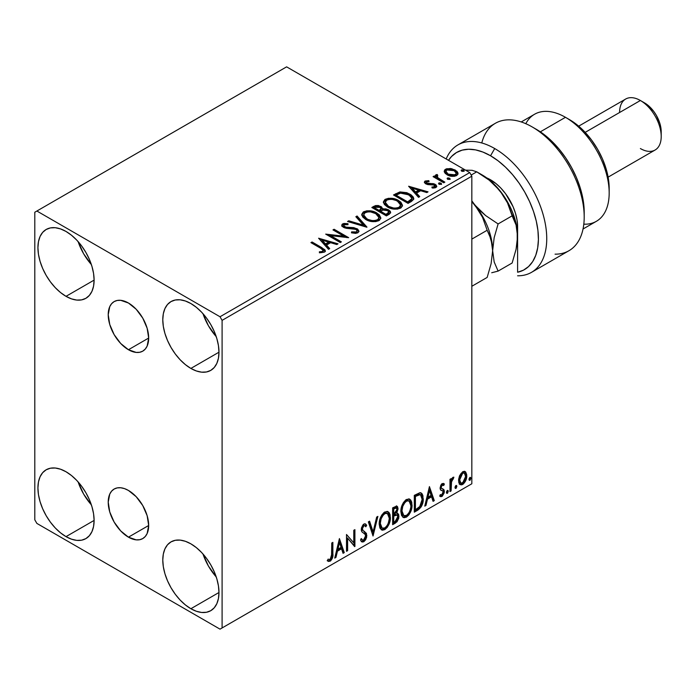 <?xml version="1.0" encoding="UTF-8"?>
<svg xmlns="http://www.w3.org/2000/svg" width="696" height="696" viewBox="0 0 696 696"><rect width="100%" height="100%" fill="white"/><g stroke="black" fill="none" stroke-linecap="round" stroke-linejoin="round"><path stroke-width="1.04" d="M128.447 349.731A28.606 16.513 60 0 1 109.759 324.519A28.606 16.513 60 0 1 114.144 301.594A28.606 16.513 60 0 1 128.447 303.012L136.19 309.259L142.75 318.115L147.134 328.225L148.674 338.047L128.447 349.731L120.704 343.485L114.144 334.628L109.759 324.519L108.219 314.696L109.759 306.64L111.63 303.682L114.144 301.594L117.206 300.463L120.704 300.324L128.447 303.012A28.606 16.513 60 0 1 147.134 328.225A28.606 16.513 60 0 1 142.75 351.149L139.687 352.28L136.19 352.42L128.447 349.731L148.674 338.047L147.134 346.103L145.264 349.061L142.75 351.149A28.606 16.513 60 0 1 128.447 349.731M128.447 537.164A28.606 16.513 60 0 1 109.759 511.96A28.606 16.513 60 0 1 114.144 489.036A28.606 16.513 60 0 1 128.447 490.454L136.19 496.7L142.75 505.548L147.134 515.658L148.674 525.489L128.447 537.164L120.704 530.918L114.144 522.07L109.759 511.96L108.219 502.129L109.759 494.082L111.63 491.124L114.144 489.036L117.206 487.896L120.704 487.757L124.506 488.618L128.447 490.454A28.606 16.513 60 0 1 147.134 515.658A28.606 16.513 60 0 1 142.75 538.582L139.687 539.713L136.19 539.852L128.447 537.164L148.674 525.489L147.134 533.536L145.264 536.494L142.75 538.582A28.606 16.513 60 0 1 128.447 537.164M202.988 553.999A39.733 22.942 -120 0 0 216.23 576.94L208.469 566.126L202.988 553.999M190.878 608.722A39.733 22.942 60 0 1 164.926 573.713A39.733 22.942 60 0 1 171.016 541.88A39.733 22.942 60 0 1 190.878 543.846L196.359 547.63L201.631 552.52L206.486 558.322L210.749 564.813L214.238 571.747L216.839 578.855L218.431 585.867L218.97 592.505L190.878 608.722L185.397 604.937L180.125 600.048L175.27 594.245L171.016 587.755L167.519 580.821L164.926 573.713L163.325 566.709L162.786 560.062L163.325 554.051L164.926 548.883L167.519 544.777L171.016 541.88L175.27 540.296L180.125 540.105L185.397 541.305L190.878 543.846A39.733 22.942 60 0 1 216.839 578.855A39.733 22.942 60 0 1 210.749 610.697L206.486 612.271L201.631 612.463L196.359 611.271L190.878 608.722L218.97 592.505L218.431 598.525L216.839 603.684L214.238 607.791L210.749 610.697A39.733 22.942 60 0 1 190.878 608.722M78.126 241.608A39.733 22.942 -120 0 0 91.367 264.55L83.607 253.735L78.126 241.608M66.016 296.331A39.733 22.942 60 0 1 40.063 261.322A39.733 22.942 60 0 1 46.153 229.489A39.733 22.942 60 0 1 66.016 231.455L71.497 235.239L76.769 240.129L81.623 245.932L85.878 252.422L89.375 259.356L91.968 266.464L93.569 273.476L94.108 280.114L66.016 296.331L60.535 292.546L55.262 287.657L50.408 281.854L46.153 275.364L42.656 268.43L40.063 261.322L38.463 254.318L37.923 247.672L38.463 241.66L40.063 236.492L42.656 232.386L46.153 229.489L50.408 227.905L55.262 227.714L60.535 228.914L66.016 231.455A39.733 22.942 60 0 1 91.968 266.464A39.733 22.942 60 0 1 85.878 298.306L81.623 299.88L76.769 300.072L71.497 298.88L66.016 296.331L94.108 280.114L93.569 286.134L91.968 291.293L89.375 295.4L85.878 298.306A39.733 22.942 60 0 1 66.016 296.331M202.988 313.696A39.733 22.942 -120 0 0 216.23 336.638L208.469 325.824L202.988 313.696M190.878 368.428A39.733 22.942 60 0 1 164.926 333.41A39.733 22.942 60 0 1 171.016 301.577A39.733 22.942 60 0 1 190.878 303.543L196.359 307.327L201.631 312.217L206.486 318.02L210.749 324.51L214.238 331.444L216.839 338.552L218.431 345.564L218.97 352.202L190.878 368.428L185.397 364.634L180.125 359.745L175.27 353.942L171.016 347.452L167.519 340.518L164.926 333.41L163.325 326.407L162.786 319.76L163.325 313.748L164.926 308.58L167.519 304.474L171.016 301.577L175.27 300.002L180.125 299.802L185.397 301.003L190.878 303.543A39.733 22.942 60 0 1 216.839 338.552A39.733 22.942 60 0 1 210.749 370.394L206.486 371.969L201.631 372.16L196.359 370.968L190.878 368.428L218.97 352.202L218.431 358.223L216.839 363.382L214.238 367.497L210.749 370.394A39.733 22.942 60 0 1 190.878 368.428M78.126 481.91A39.733 22.942 -120 0 0 91.367 504.852L83.607 494.038L78.126 481.91M66.016 536.633A39.733 22.942 60 0 1 40.063 501.625A39.733 22.942 60 0 1 46.153 469.791A39.733 22.942 60 0 1 66.016 471.757L71.497 475.542L76.769 480.431L81.623 486.234L85.878 492.725L89.375 499.658L91.968 506.766L93.569 513.779L94.108 520.417L66.016 536.633L60.535 532.849L55.262 527.96L50.408 522.157L46.153 515.666L42.656 508.733L40.063 501.625L38.463 494.612L37.923 487.974L38.463 481.954L40.063 476.795L42.656 472.688L46.153 469.791L50.408 468.208L55.262 468.017L60.535 469.217L66.016 471.757A39.733 22.942 60 0 1 91.968 506.766A39.733 22.942 60 0 1 85.878 538.608L81.623 540.183L76.769 540.374L71.497 539.174L66.016 536.633L94.108 520.417L93.569 526.437L91.968 531.596L89.375 535.702L85.878 538.608A39.733 22.942 60 0 1 66.016 536.633M354.655 228.775L349.931 228.358L357.048 229.68L357.048 228.714L349.931 227.401L349.931 228.358L347.095 228.323L349.931 228.358L349.931 227.401L347.095 227.357L347.095 228.323L344.537 227.627L347.095 228.323L347.095 227.357L344.537 226.661L344.537 227.627L343.685 225.208L345.025 224.469L347.983 224.704L347.957 223.677L343.859 223.46L342.171 224.269L341.762 225.2L342.449 226.583L344.764 227.923L353.603 228.653L356.326 229.619L357.083 230.976L356.343 231.951L351.628 231.864L351.463 232.821L355.613 233.369L357.918 232.769L358.971 231.237L357.7 229.141L353.742 227.635L345.712 227.14L343.615 225.504L344.537 227.627L343.685 226.165M385.306 202.362L386.75 200.161C390.569 198.847 394.127 199.16 397.407 201.118L400.591 204.998L399.069 207.278C395.293 208.591 391.77 208.278 388.507 206.329L385.306 202.362L385.306 203.319L388.507 207.295L386.654 205.946L385.314 203.154M34.8 212.228L34.8 519.816L36.879 523.418L220.014 629.149L471.827 483.772L222.094 627.949L222.094 320.36L471.827 176.184L471.827 483.772L471.827 176.184L469.739 172.582L220.014 316.758L36.879 211.027L286.613 66.851L469.739 172.582L286.613 66.851L34.8 212.228L34.8 519.816L36.879 523.418L220.014 629.149L222.094 627.949L222.094 320.36L220.014 316.758L36.879 211.027L34.8 212.228M464.667 471.349L465.694 472.018L462.675 471.74L459.656 475.516L458.62 479.327L458.795 482.546L460.012 484.547L461.735 484.86L463.614 483.781L466.546 478.074L466.72 474.646L465.694 472.018L464.406 471.288L462.675 471.74L459.656 475.516L458.56 480.51L460.23 484.694L462.675 484.459C465.441 482.137 466.807 479.231 466.781 475.76L465.102 471.531M449.973 491.576L451.095 490.932L451.573 481.067L453.357 478.848L453.705 477.178L452.374 477.882L451.095 480.449L451.095 478.639L449.973 479.292L449.973 491.576L451.095 490.932L451.269 482.485L453.896 477.23L453.044 477.299L451.095 480.449L451.095 478.639L449.973 479.292L449.973 491.576M442.743 484.86L441.447 484.547L443.709 485.486L444.37 484.059L443.335 483.381L444.37 484.059L442.204 483.555L441.273 484.381L440.072 488.009L440.699 490.036L442.987 491.167L443.161 492.933L441.882 494.96L440.342 494.552L439.698 496.065L440.977 496.709L442.273 496.222L444.239 492.785L444.005 489.793L441.569 488.392L441.194 487.304L442.03 485.208L443.709 485.486L444.37 484.059L442.204 483.555L440.072 488.009L440.429 489.697L442.987 491.167L443.248 492.194L441.882 494.96L440.342 494.552L439.698 496.065L440.185 496.509M417.687 510.22L421.245 506.801L422.994 501.903L422.942 495.743L422.133 493.829L420.419 492.707L414.303 495.352L414.303 512.178L417.687 510.22L416.852 509.742L414.303 511.212L416.852 509.742L417.687 510.22C421.576 507.367 423.429 503.556 423.264 498.797L421.228 492.986L419.975 492.681L414.303 495.352L414.303 512.178L417.687 510.22M392.64 524.68L397.007 521.791L398.791 518.076L398.651 514.37L396.685 513.274L398.051 508.907L397.607 506.801L396.72 506.062L392.64 507.863L392.64 524.68L395.546 523L398.982 516.241L397.921 513.483L396.685 513.274L398.051 508.907L397.042 506.201L392.64 507.863L392.64 524.68M373.03 536.007L377.885 516.38L376.658 517.085L373.117 531.892L369.576 521.173L368.358 521.878L373.03 536.007L377.885 516.38L376.658 517.085L373.117 531.892L369.576 521.173L368.358 521.878L373.03 536.007M347.626 550.667L347.626 538.156L354.908 546.464L354.908 529.639L353.785 530.291L353.785 542.837L346.504 534.493L346.504 551.319L347.626 550.667L346.504 550.353L347.626 550.667L347.626 538.156L354.655 546.612L354.908 529.639L353.785 530.291L353.785 542.837L346.504 534.493L346.504 551.319L347.626 550.667M327.459 560.802L330.209 561.159L329.373 560.68L331.566 557.766L332.035 553.242C332.488 556.043 331.6 558.514 329.373 560.68L330.209 561.159C332.436 559.001 333.323 556.522 332.871 553.729L332.035 553.242L332.035 542.845L332.035 553.242L332.871 553.729L332.871 542.367L331.748 543.01L331.548 557.279L330.2 559.436L328.025 559.184L327.459 560.802L328.651 561.446L330.617 560.889L332.671 557.209L332.871 542.367L331.748 543.01L331.748 554.207L330.2 559.436L328.025 559.184L327.459 560.802L328.016 561.185M339.413 538.591L334.741 558.105L335.959 557.409L337.456 551.145L341.545 548.787L343.041 553.311L344.268 552.607L339.413 538.591L334.741 558.105L335.959 557.409L337.456 551.145L341.545 548.787L343.041 553.311L344.268 552.607L339.413 538.591M364.861 525.706L363.016 525.297L364.861 525.706L365.8 526.802L366.679 525.263L365.513 523.94L363.86 524.044L361.259 529.473L361.833 531.701L365.374 534.624L365.739 536.068L363.704 540.096L362.555 540.131L361.424 538.608L360.511 539.983L361.894 541.906L363.79 541.766L365.644 539.774L366.679 537.129L366.444 533.397L362.912 530.378L362.381 528.751L363.521 526.002L364.817 525.68L365.8 526.802L366.679 525.263L364.817 523.757L363.19 524.549L361.407 528.029L361.398 530.717L362.068 531.979L365.191 534.363L365.704 536.668L363.704 540.096L362.259 539.905L361.424 538.608L360.511 539.983L361.163 541.192L362.111 542.01L363.79 541.766L361.502 541.601M379.19 524.114L379.929 528.099L382.339 530.213L384.81 529.63L387.28 527.333L389.49 522.983L390.325 519.112L390.091 514.709L389.047 512.526L387.228 511.386L384.07 512.439L381.669 515.205L379.842 519.494L379.19 524.114L381.495 529.9L384.81 529.63C388.603 526.35 390.465 522.322 390.395 517.563L388.098 511.699L384.723 512.004C380.956 515.318 379.111 519.355 379.19 524.114M400.853 511.603L401.592 515.588L404.002 517.711L406.473 517.128L408.952 514.831L411.153 510.473L411.988 506.61L411.754 502.207L410.71 500.015L408.891 498.875L405.733 499.928L403.341 502.695L401.505 506.984L400.853 511.603L403.158 517.389L406.473 517.128C410.266 513.839 412.128 509.811 412.058 505.052L409.761 499.197L406.386 499.493C402.619 502.817 400.774 506.853 400.853 511.603M429.432 486.617L424.76 506.14L425.978 505.435L427.475 499.18L431.564 496.813L433.069 501.346L434.287 500.642L429.432 486.617L424.76 506.14L425.978 505.435L427.475 499.18L431.564 496.813L433.069 501.346L434.287 500.642L429.432 486.617M446.423 492.446L446.954 493.403L447.763 492.942L448.059 490.567L447.145 490.654L446.475 491.924L447.354 493.307L448.294 491.367L447.354 490.506L446.423 492.446M455.019 487.487L455.549 488.444L456.35 487.983L456.654 485.608L455.741 485.695L455.071 486.965L455.95 488.348L456.88 486.408L455.95 485.538L455.019 487.487M469.026 479.396L469.556 480.353L470.357 479.892L470.661 477.526L469.748 477.613L469.078 478.883L469.957 480.257L470.887 478.317L469.957 477.456L469.026 479.396M444.335 171.964L445.31 173.487L448.033 175.288L454.305 176.314L456.62 175.566L457.916 174.235L457.855 172.695L456.889 171.251L451.73 168.693L446.615 168.754L444.814 169.798L444.205 171.225L447.023 174.774C450.016 176.54 453.218 176.801 456.62 175.566L458.038 173.574L455.245 170.033L450.373 168.476L445.597 169.206L444.335 171.964L444.205 171.216M443.726 182.796L444.848 182.143L437.253 177.35L436.714 176.184L437.784 175.444L437.184 174.487L435.47 175.244L435.774 176.906L434.208 176.001L433.086 176.645L443.726 182.796L444.848 182.143L437.793 177.871L437.184 174.487L435.966 174.766L435.348 175.723L435.774 176.906L434.208 176.001L433.086 176.645L443.726 182.796M426.509 182.7L426.857 184.153L426.509 181.734L429.067 181.552L428.806 180.647L428.806 181.525L428.806 180.647L424.899 181.169L424.369 182.161L425.326 183.57L427.788 184.605L432.895 184.605L434.687 185.432L434.782 186.624L431.859 187.059L432.199 187.998L435.139 187.842L436.697 186.745L436.166 185.049L434.304 183.918L426.631 183.039L426.3 181.9L429.067 181.552L428.806 180.647L425.134 181.021L425.134 181.987L427.04 181.552M411.44 201.431L413.737 199.221L413.354 197.159L411.136 194.889L406.795 192.679L400.026 191.939L393.492 194.976L408.056 203.389L411.44 201.431L413.815 198.63L409.918 194.114L399.687 192.009L393.492 194.976L408.056 203.389L411.44 201.431M377.397 206.355L373.882 207.26L380.851 207.399L380.851 206.442L373.882 206.294L373.882 207.26L372.656 207.965L373.882 207.26L373.882 206.294L371.829 207.486L386.393 215.899L390.569 212.889L390.325 211.375L388.612 209.844L385.81 208.87L382.582 209.018L381.652 206.99L378.354 205.52L375.457 205.598L371.829 207.486L386.393 215.899L389.308 214.211L390.647 212.428L388.612 209.844L382.626 208.643M366.783 227.218L357.074 216.004L355.847 216.708L363.364 225.13L348.766 220.797L347.548 221.502L366.966 227.114L357.074 216.004L355.847 216.708L363.364 225.13L348.766 220.797L347.548 221.502L366.783 227.218M341.379 241.877L330.548 235.622L348.67 237.675L334.097 229.262L332.975 229.915L343.841 236.188L325.693 234.117L340.266 242.53L341.379 241.877L330.548 235.622L348.67 237.675L334.097 229.262L332.975 229.915L343.841 236.188L325.693 234.117L340.266 242.53L341.379 241.877M320.63 248.228L322.753 249.603L323.309 250.717L322.144 251.552L319.351 251.795L319.908 252.77L324.536 252.03L325.319 250.986L324.841 249.699L312.06 241.99L310.938 242.634L320.63 248.228L323.318 250.551L321.891 251.604L319.351 251.795L319.908 252.77L324.336 252.152L325.328 250.812L321.9 247.672L312.06 241.99L310.938 242.634L320.63 248.228M318.594 238.215L328.495 249.325L329.713 248.62L326.546 245.062L330.635 242.695L336.803 244.531L338.021 243.826L318.594 238.215L328.495 249.325L329.713 248.62L326.546 245.062L330.635 242.695L336.803 244.531L338.021 243.826L318.594 238.215M365.731 219.492L370.289 221.276L375.736 221.632L379.546 220.223L380.782 217.7L379.155 214.655L375.475 212.263L370.481 210.853L366.766 210.81L363.225 212.036L361.737 214.325L362.703 216.995L365.731 219.492C369.82 221.911 374.231 222.294 378.937 220.632L380.799 217.944L376.858 212.985C372.734 210.514 368.288 210.131 363.538 211.836L361.729 214.551L365.731 219.492M387.394 206.982L391.952 208.765L397.399 209.131L401.209 207.721L402.453 205.189L400.818 202.153L397.851 200.1L393.927 198.665L388.429 198.299L384.888 199.526L383.409 201.814L384.375 204.485L387.394 206.982C391.483 209.409 395.894 209.783 400.6 208.121L402.462 205.433L398.53 200.474C394.397 198.003 389.951 197.62 385.201 199.334L383.392 202.04L387.394 206.982M408.622 186.241L418.514 197.351L419.731 196.646L416.565 193.088L420.654 190.721L426.822 192.557L428.04 191.852L408.622 186.241L418.514 197.351L419.731 196.646L416.565 193.088L420.654 190.721L426.822 192.557L428.04 191.852L408.622 186.241M438.819 184.005L438.871 183.005L439.376 184.362L441.586 184.109L441.02 183.17L439.394 182.839L438.584 183.309L439.15 184.249L441.621 183.962M447.406 179.046L447.467 178.046L447.972 179.403L450.182 179.15L449.616 178.211L447.98 177.88L447.171 178.35L447.745 179.29L450.208 178.994M461.413 170.964L461.474 169.963L462.222 171.416L464.188 171.068L463.623 170.12L461.987 169.798L461.178 170.259L461.752 171.199L464.215 170.911M325.31 251.56L323.257 249.455L311.773 243.113L312.06 241.99L312.06 242.947L321.9 248.629L321.9 247.672L321.9 248.629L325.232 251.273M323.24 251.865L319.351 252.761L321.891 252.561L321.891 251.604L321.891 252.561L322.831 252.256L323.318 250.551M319.568 239.302L336.925 244.461L319.568 239.302M326.546 246.019L326.546 245.062L326.546 246.019L329.147 248.942L326.546 246.019M322.204 241.155L325.528 244.879L328.66 243.069L328.66 242.112L328.66 243.069L325.528 244.879L325.528 243.922L325.528 244.879L322.204 241.155L322.204 240.19L328.66 242.112L325.528 243.922L322.204 240.19L322.204 241.155M327.451 235.126L343.841 237.145L343.841 236.188L343.841 237.145L327.451 235.126M333.81 230.393L334.097 229.262L334.097 230.228L346.939 237.64L333.81 230.393M330.548 236.588L330.548 235.622L330.548 236.588L340.553 242.365L330.548 236.588M341.849 225.721L342.676 223.877L341.762 225.243L343.476 227.348L346.269 228.297L355.908 229.349L357.091 230.863L356.343 232.916L351.628 232.829L356.343 232.916L356.343 231.951L351.628 231.864L351.463 232.821L357.918 232.769L358.971 231.246L357.048 228.714L357.048 229.68L358.901 231.698M357.083 231.933L356.343 232.916L357.091 230.863M343.615 225.504L344.155 224.756L347.983 224.704L347.957 223.677L342.676 223.877L342.676 224.843L347.957 224.643L347.957 223.677L347.957 224.704L343.859 224.425L342.406 225.025L341.762 226.156M358.884 231.637L357.7 230.098L355.508 229.01M342.171 225.226L341.866 225.678M348.644 221.833L348.766 220.797L348.766 221.763L363.364 226.096L363.364 225.13L363.364 226.096L348.644 221.833M356.413 217.343L357.074 216.004L357.074 216.961L366 226.983L357.074 216.961L356.413 217.343M361.772 215.047L363.538 212.802L363.538 211.836L363.538 212.802C368.288 211.088 372.734 211.471 376.858 213.942L376.858 212.985L376.858 213.942L380.755 218.413M365.035 212.141L362.451 213.663L361.737 215.281M380.782 218.657L379.155 215.621L375.475 213.22L370.481 211.81L366.026 211.889M378.728 217.535L378.876 218.005M378.92 218.631L378.293 220.058L376.223 221.258L370.481 221.232L365.844 219.162L364.312 217.683L363.643 215.664M363.643 214.873L363.643 215.83L366.844 219.805L366.844 218.84L366.844 219.805C370.098 221.746 373.621 222.059 377.406 220.754L377.406 219.788C373.621 221.102 370.098 220.789 366.844 218.84L363.643 214.873L365.078 212.671C368.906 211.358 372.464 211.671 375.736 213.629L378.928 217.509L377.406 220.754L378.928 217.509M382.582 209.018L380.851 206.442L382.582 209.983L382.582 209.018L382.582 209.983L388.612 210.801L388.612 209.844L388.612 210.801L390.569 212.889M390.587 212.933L389.308 211.262L387.315 210.209L382.582 209.983M390.325 212.341L389.899 211.775M384.175 209.748L383.365 209.835M382.591 209.27L381.277 207.669L378.346 206.477M388.751 213.063L386.019 215.351L380.608 212.219L380.608 211.262L383.122 210.001L387.489 210.488L388.751 212.115L387.298 213.646L387.298 214.612L388.751 213.072L388.751 212.115L386.019 214.385L386.019 215.351L387.298 214.612L387.298 213.646L386.019 214.385L380.608 211.262L380.608 212.219L386.019 215.351L386.019 214.385L380.608 211.262L383.122 210.001L385.436 209.818L387.75 210.653L388.751 212.097M388.307 213.916L387.837 214.272M380.93 209.983L380.181 210.714M379.685 211.027L379.685 210.07L379.111 211.358L379.685 211.027L379.111 211.358L374.439 208.661L374.439 207.704L375.605 207.034L379.755 207.103L381.017 208.661L379.685 210.07L379.685 211.027L381.017 209.626L381.017 208.661M379.111 210.392L374.439 207.704L374.439 208.661L379.111 211.358L379.111 210.392L374.439 207.704L377.101 206.503L379.755 207.103L381.017 208.6L379.111 210.392M383.435 202.536L385.201 200.291L385.201 199.334L385.201 200.291C389.951 198.586 394.397 198.969 398.53 201.431L398.53 200.474L398.53 201.431L402.418 205.903M386.698 199.639L384.114 201.153L383.409 202.78M402.453 206.155L400.818 203.11L397.138 200.718L392.144 199.308L387.698 199.378M400.4 205.024L400.539 205.494M400.583 206.129L399.33 208.087L396.494 209.035L392.144 208.73L388.507 207.295C391.77 209.235 395.293 209.557 399.069 208.243L400.591 204.998M399.069 207.278L399.069 208.243L399.069 207.278L396.494 208.069L393.562 208.017L388.507 206.329L388.507 207.295L388.507 206.329L385.514 203.397L385.419 201.683L386.75 200.161L389.351 199.387L392.318 199.413L396.294 200.544L399.252 202.475L400.4 204.059L400.461 205.781L399.069 207.278M413.354 198.116L409.405 194.784L403.915 192.914L399.113 193.105L394.319 195.454L395.693 194.662L395.693 193.706L395.693 194.662L399.687 192.966L399.687 192.009L399.687 192.966L409.918 195.071L409.918 194.114L409.918 195.071L413.763 199.117M411.832 199.143L411.406 200.344L409.639 201.701M408.891 202.144L408.891 201.179L407.682 201.875L407.682 202.84L408.891 202.144L411.519 200.196L411.519 199.239L407.682 202.84L396.102 196.15L407.682 202.84L407.682 201.875L396.102 195.193L396.102 196.15L396.102 195.193L400.47 193.14L408.796 194.758L411.832 198.23L411.519 200.196L411.832 198.23M409.587 187.328L426.944 192.488L409.587 187.328M416.565 194.045L416.565 193.088L416.565 194.045L419.166 196.968L416.565 194.045M412.223 189.181L415.547 192.905L418.679 191.096L418.679 190.139L418.679 191.096L415.547 192.905L415.547 191.948L415.547 192.905L412.223 189.181L412.223 188.216L418.679 190.139L415.547 191.948L412.223 188.216L412.223 189.181M426.152 183.222L426.509 181.734M428.092 183.587L426.857 183.187L426.857 184.153L428.092 184.553L428.092 183.587L428.092 184.553L430.311 184.536L430.311 183.579L428.092 183.587M433.225 183.622L430.311 183.579L430.311 184.536L433.225 184.579L433.225 183.622L433.225 184.579L435.235 185.319L435.235 184.362L433.225 183.622M433.321 188.085L434.513 187.781L434.513 186.815L431.859 187.059L432.199 187.998L435.948 187.502L436.784 186.328L435.235 184.362L435.235 185.319L436.679 186.78M424.473 182.604L425.134 181.021L424.369 182.108L425.787 183.866L427.788 184.605L434.173 185.04L434.513 187.781L434.939 187.355L433.251 188.085M434.957 186.859L434.991 186.136L434.513 186.815M427.849 181.543L425.508 181.813L424.447 182.665M436.705 186.833L433.782 184.71L427.126 184.283L426.3 182.857M438.871 183.005L438.871 183.97L441.02 184.136L441.02 183.17L438.55 183.474M441.299 184.414L441.02 183.17L441.351 184.37M441.386 184.405L438.776 184.04M440.551 183.918L439.985 183.805M433.913 177.123L434.208 176.001L434.208 176.958L435.774 177.863L435.774 176.906L435.774 177.863L433.913 177.123M435.452 176.253L435.966 174.766L435.966 175.731L437.184 175.444L437.184 174.487L437.253 175.557L435.374 176.488M436.705 177.228L437.088 175.627M437.088 176.593L437.793 178.829L437.793 177.871L437.793 178.829L441.273 181.038L441.273 180.081L441.273 181.038L444.013 182.63L437.984 178.985L436.714 177.141M447.467 178.046L447.467 179.011L449.616 179.168L449.616 178.211L447.137 178.515M449.894 179.446L449.616 178.211L449.947 179.411M449.981 179.446L447.371 179.072M449.137 178.959L448.581 178.846M446.623 169.711L444.265 171.695L445.597 170.163L445.597 169.206L445.597 170.163L450.373 169.433L450.373 168.476L450.373 169.433L455.245 170.99L455.245 170.033L455.245 170.99L457.977 174.044L456.889 172.216L454.183 170.45L451.06 169.528L447.676 169.459M456.254 173.904L455.906 175.314L454.932 175.966L451.573 176.262L447.485 174.661L446.301 173.443L446.005 171.947M445.953 171.373L445.953 172.338L448.154 175.096L448.154 174.131L448.154 175.096L455.306 175.775L455.306 174.818L448.154 174.131L445.953 171.373L446.902 169.963L454.131 170.685L456.306 173.339L455.306 175.775L456.306 173.339M461.474 169.963L461.474 170.92L463.623 171.085L463.623 170.12L461.143 170.424M463.901 171.364L463.623 170.12L463.954 171.329L461.378 170.99M463.144 170.868L462.588 170.755M328.66 242.112L325.528 243.922L322.204 240.19L328.66 242.112M375.736 213.629L378.267 215.751L378.894 217.918L377.667 219.631L374.831 220.58L371.899 220.528L367.94 219.414L364.991 217.491L363.66 215.221L364.6 213.002L367.688 211.897L370.646 211.923L375.736 213.629M396.102 195.193L400.47 193.14L405.002 193.236L410.388 195.854L411.501 197.133L411.762 198.717L407.682 201.875L396.102 195.193M418.679 190.139L415.547 191.948L412.223 188.216L418.679 190.139M454.131 170.685L455.819 172.112L456.228 173.8L453.557 175.349L448.52 174.331L446.902 173.226L445.962 171.486L446.58 170.181L448.685 169.441L454.131 170.685M327.19 560.706L329.373 560.68L327.564 560.889M339.222 539.383L343.433 552.128L344.268 552.607L342.78 552.511L343.433 552.128L339.222 539.383M340.718 548.309L341.545 548.787L340.718 548.309L336.62 550.667L337.456 551.145L336.62 550.667L335.124 556.922L335.959 557.409L335.011 556.991L336.62 550.667L340.718 548.309M338.665 542.114L337.099 548.665L337.934 549.144L337.099 548.665L338.665 542.114L339.5 542.593L341.066 547.334L337.934 549.144L339.5 542.593L338.665 542.114M346.504 534.598L353.785 542.837L346.504 534.598M354.081 530.126L354.081 545.916L354.081 530.126M354.186 546.047L354.908 546.464L354.186 546.047M346.791 537.677L347.626 538.156L346.791 537.677L346.791 550.188L346.791 537.677M361.12 539.069L362.555 540.131M365.844 524.784L365.174 525.967L365.844 524.784M362.381 528.751L363.851 525.776L363.016 525.297L361.546 528.273L363.06 530.535L362.381 528.751M364.443 531.413L362.225 530.056L364.443 531.413L363.608 530.935L366.862 535.442L364.443 531.413M363.79 541.766L366.862 535.442L366.026 534.963L362.955 541.288L363.79 541.766M361.285 541.532L363.643 540.783M364.269 540.113L365.844 536.651L365.835 533.519L364.939 531.944L362.077 529.9L361.546 528.273L362.381 525.845L363.982 525.193M365.835 533.519L365.609 532.91M362.05 539.783L360.954 538.835M369.01 521.504L372.29 531.413L373.117 531.892L372.29 531.413L369.01 521.504M376.78 517.015L372.569 534.624L376.78 517.015M387.672 511.508L389.56 517.076L390.395 517.563L389.56 517.076C389.638 521.843 387.776 525.863 383.975 529.151L384.81 529.63L383.975 529.151L381.095 529.621M381.365 529.708L384.636 528.725L387.437 525.289L389.255 520.26L389.247 514.222M381.965 527.89L380.547 526.968L379.72 525.228L379.538 521.722L380.268 518.381L383.409 513.57L384.975 512.804L386.724 513.117M387.454 513.535L383.94 513.213L387.454 513.535L389.273 518.207C389.342 522.043 387.846 525.289 384.775 527.933L382.156 528.125L380.312 523.453L379.477 522.974L381.321 527.646L382.156 528.125M380.312 523.453C380.242 519.634 381.73 516.388 384.775 513.7L383.94 513.213C380.895 515.901 379.407 519.155 379.477 522.974L380.312 523.453L381.103 518.868L383.244 515.014L385.297 513.439L387.559 513.596L389.029 515.936L389.255 518.825L388.22 523.479L386.767 526.072L384.775 527.933L382.8 528.377L381.373 527.446L380.312 523.453M396.59 506.044L397.216 508.419L398.051 508.907L397.216 508.419L396.598 511.438M395.859 512.795L396.685 513.274L395.859 512.795M397.459 513.309L398.155 515.762L398.982 516.241L398.155 515.762L394.719 522.522L395.546 523L394.719 522.522L392.64 523.723L395.467 522L397.294 519.529L398.155 515.762L397.338 513.196M396.476 511.717L397.216 508.419L396.398 505.844M397.172 507.636L397.033 506.923M397.103 515.014L395.276 514.422L396.102 514.901L395.276 514.422L393.492 515.249L394.319 515.727L392.927 515.579L393.753 516.058L397.103 515.014L397.868 516.893L395.041 521.574L393.753 522.313L392.927 521.826L392.927 515.579L395.467 514.388L396.79 515.127M396.363 507.984L395.537 507.506L394.084 507.793L394.919 508.271L394.084 507.793L392.927 508.463L393.753 508.941L396.363 507.984L396.929 509.576L393.753 514.335L392.927 513.848L392.927 508.463L395.615 507.558M393.753 514.335L393.753 508.941L392.927 508.463L392.927 513.848L393.753 514.335L393.753 508.941L396.32 507.958L396.911 509.107L396.729 511.047L395.859 512.804L393.753 514.335M393.753 522.313L393.753 516.058L392.927 515.579L392.927 521.826L393.753 522.313L393.753 516.058L396.85 514.909L397.764 515.988L397.616 518.459L396.407 520.582L393.753 522.313M409.344 498.997L411.223 504.574L412.058 505.052L411.223 504.574C411.301 509.333 409.439 513.361 405.637 516.641L406.473 517.128L405.637 516.641L402.758 517.119M403.027 517.198L406.299 516.215L409.1 512.778L410.918 507.749L410.918 501.712M403.628 515.388L402.21 514.457L401.383 512.717L401.2 509.22L401.931 505.879L405.081 501.059L406.638 500.293L408.387 500.607M409.118 501.024L405.603 500.711L409.118 501.024L410.936 505.696C411.014 509.533 409.509 512.778 406.438 515.423L403.819 515.614L401.975 510.951L401.14 510.464L402.984 515.136L403.819 515.614M401.975 510.951C401.905 507.132 403.393 503.878 406.438 501.19L405.603 500.711C402.558 503.399 401.07 506.653 401.14 510.464L401.975 510.951L402.767 506.357L404.907 502.503L406.96 500.929L409.222 501.085L410.692 503.425L410.884 506.949L409.883 510.977L408.43 513.561L406.438 515.423L404.463 515.867L403.045 514.936L401.975 510.951M420.802 492.794L422.428 498.319L423.264 498.797L422.428 498.319C422.603 503.077 420.741 506.888 416.852 509.742L418.174 508.854M418.844 508.289L420.836 505.522L422.289 500.615L422.281 496.083L420.715 492.725M420.549 494.847L418.548 494.134L419.384 494.621L418.548 494.134L415.321 495.526L416.156 496.004L415.321 495.526L414.59 495.952L415.425 496.431L419.384 494.621L420.549 494.847L422.141 499.441L419.627 506.949L415.425 509.803L414.59 509.324L415.425 509.803L415.425 496.431L414.59 495.952L414.59 509.324L414.59 495.952L418.165 494.203L419.871 494.473M429.241 487.409L433.451 500.154L434.287 500.642L432.799 500.537L433.451 500.154L429.241 487.409M430.737 496.335L431.564 496.813L430.737 496.335L426.639 498.693L427.475 499.18L426.639 498.693L425.143 504.948L425.978 505.435L425.03 505.018L426.639 498.693L430.737 496.335M428.684 490.141L427.126 496.692L427.953 497.179L427.126 496.692L428.684 490.141L429.519 490.628L431.085 495.369L427.953 497.179L429.519 490.628L428.684 490.141M444.37 484.059L443.735 483.555M443.535 483.572L442.934 484.886L443.535 483.572M442.369 484.555L443.709 485.486M441.194 487.304L442.273 485.025L441.447 484.547L440.359 486.826L441.464 488.261L441.194 487.304M442.908 488.983L441.438 488.305M443.343 489.184L441.464 488.261M444.37 491.48L444.005 489.793L443.169 489.314L443.535 491.002L444.37 491.48L443.535 491.002L441.177 495.917L442.004 496.396L444.37 491.48M439.698 496.065L442.004 496.396L439.82 496.204L441.438 495.743L442.96 493.69L443.535 491.002L442.891 488.966M440.568 489.975L442.987 491.167M441.064 490.297L441.786 490.593M441.899 490.471L440.69 490.027M440.629 487.783L440.638 485.582L442.282 484.512M447.92 490.454L447.354 490.506M447.415 490.471L448.294 491.367L447.458 490.88L446.527 492.829L447.354 493.307L446.467 492.855M446.806 493.351L447.354 493.307M446.423 492.872L447.406 490.428M450.26 479.118L450.26 479.97L451.095 480.449L450.26 479.97L450.26 479.118M451.869 478.552L452.835 477.439L452.53 478.361L453.357 478.848L451.948 478.491M450.834 480.301L450.434 482.006L451.269 482.485L450.434 482.006L450.26 486.321L451.095 486.8L450.26 486.321L450.26 490.454L451.095 490.932L449.973 490.619L450.26 486.321M450.268 485.277L450.904 480.101M456.515 485.495L455.95 485.538M456.01 485.512L456.88 486.408L456.054 485.921L455.114 487.861L455.95 488.348L455.053 487.896M455.393 488.392L455.95 488.348M455.01 487.913L455.993 485.469M465.694 472.018L464.858 471.54L465.946 475.281L466.781 475.76L465.946 475.281C465.981 478.752 464.606 481.649 461.84 483.981L462.675 484.459L461.84 483.981L459.838 484.399M459.177 484.068L461.37 484.225L463.91 481.997M464.389 481.206L465.937 475.838L465.694 473.149L464.589 471.279M460.508 482.763L459.021 480.919L459.238 476.743L461.135 473.306L462.544 472.497L463.701 472.767M464.354 473.132L461.84 472.767L464.354 473.132L465.659 476.421L462.675 482.954L460.9 483.076L459.682 479.875L458.855 479.387L460.065 482.598L460.9 483.076M459.682 479.875L462.675 473.254L461.84 472.767L458.855 479.387L459.682 479.875L461.335 474.533L463.031 473.08L464.528 473.245L465.65 476.838L464.006 481.702L461.335 483.25L460.073 482.05L459.682 479.875M470.522 477.404L469.957 477.456M470.017 477.43L470.887 478.317L470.061 477.839L469.121 479.779L469.957 480.257L469.06 479.805M469.4 480.301L469.957 480.257M469.017 479.831L470.009 477.386M341.066 547.334L337.934 549.144L339.5 542.593L341.066 547.334M415.425 496.431L420.097 494.665L421.567 496.065L422.141 499.441L421.628 503.217L420.28 506.114L415.425 509.803L415.425 496.431M431.085 495.369L427.953 497.179L429.519 490.628L431.085 495.369M220.014 316.758L469.739 172.582L471.827 176.184L222.094 320.36L220.014 316.758M222.094 627.949L471.827 483.772L222.094 627.949M494.717 148.553A73.576 42.482 -120 0 0 446.18 158.975A73.576 42.482 60 0 1 457.925 144.907A73.576 42.482 60 0 1 494.717 148.553A73.576 42.482 60 0 1 542.784 213.385A73.576 42.482 60 0 1 531.5 272.345A73.576 42.482 60 0 1 517.606 275.79A73.576 42.482 -120 0 0 545.394 224.321A73.576 42.482 -120 0 0 494.717 148.553L490.55 155.765L494.717 148.553M448.52 160.324A67.695 39.08 60 0 1 490.55 155.765L498.118 160.828L505.505 167.153L512.5 174.592L518.955 182.935L524.688 191.992L529.569 201.536L533.458 211.306L536.277 221.076L537.938 230.594L538.408 239.615L537.677 247.915L535.755 255.293L532.701 261.557L528.586 266.542L523.514 270.135L517.606 272.24L517.606 226.652L517.085 220.258L515.545 213.507L513.048 206.66L505.583 193.732L500.902 188.146L495.83 183.439L486.669 177.871A38.263 22.089 60 0 1 490.55 179.794A38.263 22.089 60 0 1 517.606 226.652L517.606 272.24A67.695 39.08 60 0 0 536.277 221.076A67.695 39.08 60 0 0 490.55 155.765L482.98 152.085L475.603 149.892L468.599 149.24L462.153 150.145L456.419 152.581L451.539 156.487L448.52 160.324M583.039 229.001L596.376 221.302A61.805 35.679 -120 0 0 605.851 171.773A61.805 35.679 -120 0 0 565.474 117.311L569.633 119.712A55.915 32.286 -120 0 0 569.633 119.712L577.349 125.045L584.762 131.927L591.6 140.096L597.594 149.231L602.51 158.993L606.164 168.989L608.417 178.855L609.174 188.198A55.915 32.286 -120 0 0 569.633 119.721L565.474 117.311A61.805 35.679 60 0 1 609.174 193.01A61.805 35.679 60 0 1 583.805 224.173M608.121 177.132L655.101 150.014A29.432 16.991 -120 0 0 659.617 126.428A29.432 16.991 -120 0 0 640.39 100.494L647.802 105.139L653.805 111.473L656.328 115.327L659.93 123.644L661.2 131.735A23.542 13.589 -120 0 0 644.548 102.895L640.39 100.494A29.432 16.991 60 0 1 661.2 136.538A29.432 16.991 60 0 1 640.39 148.553M619.579 112.508A29.432 16.991 60 0 1 640.39 100.494L585.179 132.37L640.39 100.494A29.432 16.991 -120 0 0 625.678 99.032L578.689 126.159M525.802 123.697A61.805 35.679 60 0 1 565.474 117.311L540.331 131.831L565.474 117.311A61.805 35.679 -120 0 0 534.572 114.248L521.234 121.948M531.5 272.345L568.963 250.717A73.576 42.482 -120 0 0 568.963 165.761A73.576 42.482 -120 0 0 495.387 123.279L457.925 144.907M481.78 142.967A73.576 42.482 60 0 1 532.179 126.924A73.576 42.482 60 0 1 584.205 217.039L584.205 212.228A67.695 39.08 -120 0 0 536.338 129.326L544.202 134.624L551.867 141.279L559.097 149.118L565.709 157.922L571.52 167.449L576.384 177.445L580.151 187.633L582.717 197.742L584.205 212.419M489.157 179.777A32.373 18.688 60 0 1 492.725 181.143A32.373 18.688 -120 0 0 489.157 179.777M584.205 217.039A73.576 42.482 60 0 1 555.069 254.162M482.232 174.983L476.76 171.825L471.166 175.053L476.751 171.825L472.114 170.311L465.554 170.163L472.114 170.311L476.76 171.825L489.236 180.186L499.919 190.669A50.034 28.884 -120 0 0 482.232 174.983L491.385 181.665L499.919 190.669L507.48 202.849L512.134 215.838L498.11 223.938L485.625 215.569L479.996 210.636L471.827 201.501L479.126 211.01L482.511 217.265L487.165 230.254L471.827 239.111L487.165 230.254L491.098 239.38L492.637 250.682L491.115 263.671L487.165 277.426L471.827 286.282L487.165 277.426L491.115 263.671L492.637 250.682A50.034 28.884 -120 0 0 474.942 205.085L482.511 217.265L487.165 230.254L489.366 234.595L492.229 244.714L492.637 250.682L494.16 237.693L498.11 223.938L485.625 215.569L474.942 205.085A50.034 28.884 -120 0 0 471.827 201.44A50.034 28.884 60 0 1 474.942 205.085L471.827 200.822L474.942 205.085A50.034 28.884 60 0 1 492.637 250.682A50.034 28.884 60 0 1 492.637 250.891A50.034 28.884 -120 0 0 492.637 250.682L494.16 237.693L498.11 223.938L512.134 215.838L516.067 224.965L517.606 236.614M491.707 272.745L498.11 271.101L494.177 261.974L492.637 250.682L494.177 261.974L498.11 271.101L512.134 263.01L498.11 271.101L491.707 272.745M476.751 171.825L489.236 180.186L494.865 185.119L503.765 195.863L510.298 207.173L512.865 213.098L516.397 224.991L517.606 236.257A50.034 28.884 -120 0 0 499.919 190.669L507.48 202.849L516.067 224.965L517.198 230.298L517.215 242.591L516.084 249.255L512.134 263.01L516.084 249.255L517.606 236.257A50.034 28.884 -120 0 1 517.606 236.475M441.821 488.583L440.994 488.105M565.474 117.311L569.633 119.721M609.174 193.01L609.174 188.198M640.39 100.494L644.548 102.895M661.2 136.538L661.2 131.735M536.338 129.326L532.179 126.924M517.172 229.645L517.606 229.393"/></g></svg>
